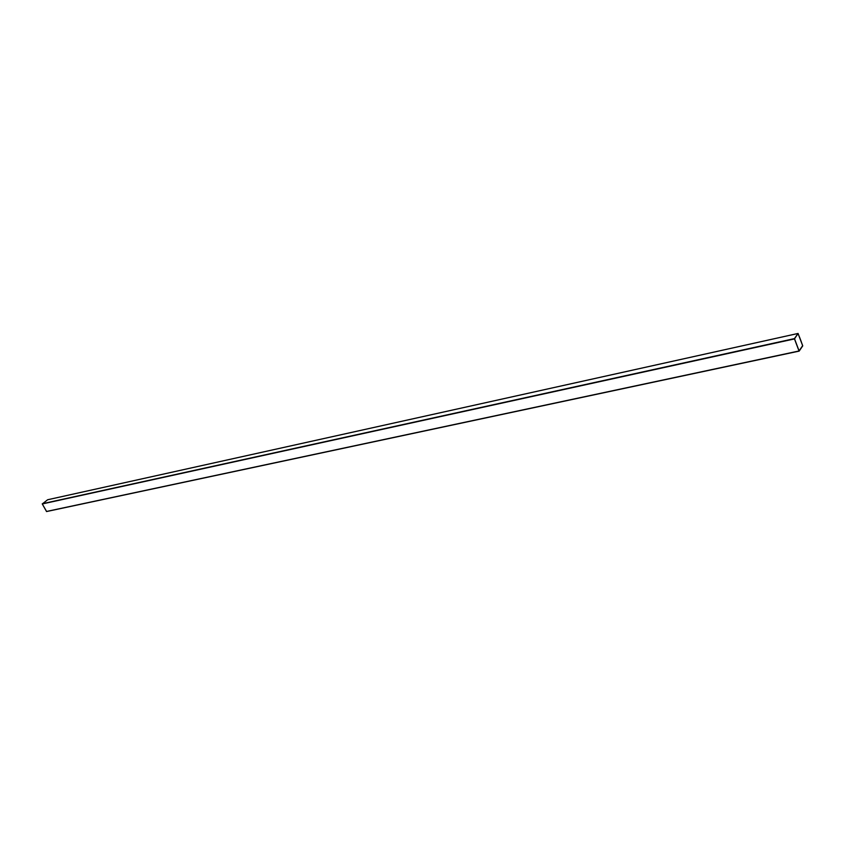 <?xml version="1.0" encoding="UTF-8"?>
<svg xmlns="http://www.w3.org/2000/svg" width="845" height="845" viewBox="0 0 845 845"><rect width="100%" height="100%" fill="white"/><g stroke="black" fill="none" stroke-linecap="round" stroke-linejoin="round"><path stroke-width="1.27" d="M799.444 336.891L801.472 342.288L799.433 336.87M798.05 333.469L802.729 345.901L799.138 351.119L794.469 338.919L798.05 333.469L47.616 499.765L798.05 333.469L794.458 338.602L42.303 503.736L794.469 338.919L42.271 503.958L794.469 338.919L799.021 350.981L46.433 511.478L799.169 351.097L802.729 345.901L798.05 333.469M46.612 511.531L42.271 503.958L47.647 499.744L42.271 503.958L46.57 511.552L799.106 351.119M794.501 338.708L799.116 351.002L802.676 345.637L798.102 333.564L794.501 338.708L798.092 333.574L802.676 345.637L799.053 350.939L794.501 338.708L798.102 333.564L802.676 345.637L799.116 351.002L794.501 338.708L799.053 350.939L802.676 345.637L798.092 333.574L794.501 338.708M798.081 333.448L47.647 499.744M799.138 351.119L46.57 511.552"/></g></svg>
